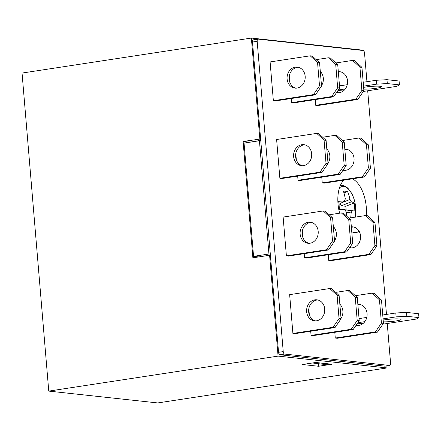 <?xml version="1.0" encoding="UTF-8"?>
<svg xmlns="http://www.w3.org/2000/svg" width="441" height="441" viewBox="0 0 441 441"><rect width="100%" height="100%" fill="white"/><g stroke="black" fill="none" stroke-linecap="round" stroke-linejoin="round"><path stroke-width="0.66" d="M253.564 256.353L268.944 254.005L259.429 140.751L244.055 143.093L253.564 256.353L258.773 256.916M260.752 140.348L249.187 142.311M249.171 142.112L243.118 141.456L252.886 257.814L269.6 255.262L278.073 356.108L387.033 367.937L386.862 365.887M269.638 255.267L270.394 255.152M387.033 367.937L157.718 402.936L48.758 391.106L278.073 356.108M331.935 364.227L318.562 366.267L302.421 364.514L315.789 362.474L331.935 364.227M341.378 185.292A27.425 13.853 81.3 0 0 340.75 184.603M344.112 180.082A27.425 13.853 81.3 0 0 338.004 203.819A27.425 13.853 81.3 0 0 339.636 213.201M351.758 231.751A27.425 13.853 81.3 0 0 356.267 232.468A27.425 13.853 81.3 0 0 359.172 231.349M366.228 215.621A27.425 13.853 81.3 0 0 352.243 178.842M357.557 323.165L362.794 323.733M292.901 333.435L294.919 333.655L335.033 327.536L333.016 327.316L292.901 333.435L289.649 294.649L329.758 288.53L331.775 288.745L339.112 295.487L337.095 295.266L339.052 318.534L341.069 318.755L339.112 295.487M335.276 338.038L337.293 338.258L377.408 332.134L375.39 331.913L335.276 338.038L334.796 332.316M304.549 257.836L306.567 258.057L346.681 251.932L344.664 251.712L304.549 257.836L304.202 253.674M302.305 231.134L302.835 237.423M322.25 182.894L324.267 183.114L364.382 176.99L362.364 176.769L322.25 182.894L321.77 177.172M279.875 178.291L281.893 178.511L322.007 172.387L319.99 172.172L279.875 178.291L276.617 139.505L316.732 133.386L318.749 133.601L326.086 140.343L324.069 140.122L326.02 163.391L328.043 163.611L326.086 140.343M291.523 102.692L293.541 102.913L333.655 96.788L331.638 96.568L291.523 102.692L291.17 98.53M289.279 75.99L289.809 82.28M273.359 100.719L275.377 100.939L315.491 94.815L313.474 94.6L273.359 100.719L270.107 61.933L310.216 55.814L312.234 56.029L319.571 62.771L317.553 62.55L319.51 85.819L321.528 86.039L319.571 62.771M315.734 105.322L317.752 105.542L357.866 99.418L355.848 99.197L315.734 105.322L315.254 99.6M298.039 180.264L300.056 180.485L340.165 174.36L338.148 174.14L298.039 180.264L297.686 176.102M295.795 153.562L296.324 159.851M328.765 260.466L330.783 260.686L370.898 254.562L368.88 254.341L328.765 260.466L328.286 254.744M286.391 255.863L288.408 256.083L328.523 249.959L326.5 249.744L286.391 255.863L283.133 217.077L323.247 210.958L325.265 211.173L332.602 217.915L330.585 217.694L332.536 240.962L334.554 241.183L332.602 217.915M311.065 335.408L313.082 335.629L353.197 329.504L351.179 329.284L311.065 335.408L310.712 331.246M308.821 308.706L309.35 314.995M338.015 90.449L343.252 91.017M366.94 81.701L364.525 52.97A2.348 1.185 81.3 0 0 363.119 50.511L258.189 39.117A2.348 1.185 81.3 0 0 258.035 39.122A2.348 1.185 81.3 0 0 257.175 41.316L283.232 351.604A2.348 1.185 81.3 0 0 284.638 354.062L389.568 365.457A2.348 1.185 81.3 0 0 389.723 365.451A2.348 1.185 81.3 0 0 390.583 363.257L387.242 323.501M386.481 314.416L367.7 90.78M298.281 67.264A10.578 9.052 -83.8 0 0 297.273 67.352A10.578 9.052 -83.8 0 0 289.109 77.429A10.578 9.052 -83.8 0 0 296.01 88.161M321.528 86.039L315.491 94.815M297.013 88.073A10.578 9.052 -83.8 0 0 305.205 77.401A10.578 9.052 -83.8 0 0 297.278 67.087A10.578 9.052 -83.8 0 0 295.255 67.131A10.578 9.052 -83.8 0 0 287.069 77.803A10.578 9.052 -83.8 0 0 294.996 88.123A10.578 9.052 -83.8 0 0 297.013 88.073M317.553 62.55L310.216 55.814M313.474 94.6L319.51 85.819M339.686 88.013L337.734 64.739L335.717 64.524L337.668 87.792L339.686 88.013L333.655 96.788M335.717 64.524L328.38 57.782L330.397 58.003L337.734 64.739M328.38 57.782L316.175 59.645M320.298 71.431A10.578 9.052 96.2 0 1 321.5 85.708M331.638 96.568L337.668 87.792M338.363 72.258A10.578 9.052 96.2 0 1 339.647 71.949A10.578 9.052 96.2 0 1 340.656 71.861M338.385 92.764A10.578 9.052 96.2 0 1 336.808 92.197M363.902 90.642L361.945 67.368L359.928 67.153L361.885 90.422L363.902 90.642L357.866 99.418M359.928 67.153L352.591 60.411L354.608 60.632L361.945 67.368M352.591 60.411L335.81 62.975M338.313 71.657A10.578 9.052 96.2 0 1 339.653 71.69A10.578 9.052 96.2 0 1 347.58 82.004A10.578 9.052 96.2 0 1 339.388 92.676A10.578 9.052 96.2 0 1 337.371 92.72A10.578 9.052 96.2 0 1 336.544 92.588M355.848 99.197L361.885 90.422M304.792 144.835A10.578 9.052 -83.8 0 0 303.788 144.924A10.578 9.052 -83.8 0 0 295.619 155A10.578 9.052 -83.8 0 0 302.526 165.733M328.043 163.611L322.007 172.387M303.529 165.645A10.578 9.052 -83.8 0 0 311.715 154.973A10.578 9.052 -83.8 0 0 303.794 144.659A10.578 9.052 -83.8 0 0 301.771 144.703A10.578 9.052 -83.8 0 0 293.585 155.375A10.578 9.052 -83.8 0 0 301.506 165.695A10.578 9.052 -83.8 0 0 303.529 165.645M319.99 172.172L326.02 163.391M324.069 140.122L316.732 133.386M346.202 165.584L344.245 142.311L342.227 142.096L344.184 165.364L346.202 165.584L340.165 174.36M342.227 142.096L334.89 135.354L336.907 135.574L344.245 142.311M334.89 135.354L322.685 137.217M326.814 149.003A10.578 9.052 96.2 0 1 328.01 163.28M338.148 174.14L344.184 165.364M344.879 149.83A10.578 9.052 96.2 0 1 346.163 149.521A10.578 9.052 96.2 0 1 347.166 149.433M344.901 170.336A10.578 9.052 96.2 0 1 343.324 169.768M370.418 168.214L368.461 144.94L366.443 144.725L368.395 167.993L370.418 168.214L364.382 176.99M366.443 144.725L359.106 137.983L361.124 138.204L368.461 144.94M359.106 137.983L342.326 140.547M344.829 149.229A10.578 9.052 96.2 0 1 346.168 149.262A10.578 9.052 96.2 0 1 354.09 159.576A10.578 9.052 96.2 0 1 345.904 170.248A10.578 9.052 96.2 0 1 343.881 170.292A10.578 9.052 96.2 0 1 343.054 170.16M362.364 176.769L368.395 167.993M351.394 227.402A10.578 9.052 96.2 0 1 352.679 227.093A10.578 9.052 96.2 0 1 353.682 227.005M351.411 247.908A10.578 9.052 96.2 0 1 349.84 247.34M376.928 245.786L374.977 222.512L372.959 222.297L374.911 245.565L376.928 245.786L370.898 254.562M372.959 222.297L365.622 215.555L367.64 215.776L374.977 222.512M365.622 215.555L348.837 218.119M351.339 226.801A10.578 9.052 96.2 0 1 352.679 226.834A10.578 9.052 96.2 0 1 360.606 237.148A10.578 9.052 96.2 0 1 352.42 247.82A10.578 9.052 96.2 0 1 350.397 247.864A10.578 9.052 96.2 0 1 349.57 247.732M368.88 254.341L374.911 245.565M352.717 243.156L350.76 219.883L348.743 219.668L350.7 242.936L352.717 243.156L346.681 251.932M348.743 219.668L341.406 212.926L343.423 213.146L350.76 219.883M341.406 212.926L329.201 214.789M333.33 226.575A10.578 9.052 96.2 0 1 334.526 240.852M344.664 251.712L350.7 242.936M311.307 222.407A10.578 9.052 -83.8 0 0 310.304 222.496A10.578 9.052 -83.8 0 0 302.135 232.572A10.578 9.052 -83.8 0 0 309.036 243.305M334.554 241.183L328.523 249.959M308.281 222.275A10.578 9.052 -83.8 0 0 300.095 232.947A10.578 9.052 -83.8 0 0 308.022 243.267A10.578 9.052 -83.8 0 0 318.159 233.724A10.578 9.052 -83.8 0 0 310.304 222.231A10.578 9.052 -83.8 0 0 308.281 222.275M326.5 249.744L332.536 240.962M330.585 217.694L323.247 210.958M357.905 304.974A10.578 9.052 96.2 0 1 359.189 304.665A10.578 9.052 96.2 0 1 360.198 304.577M357.927 325.48A10.578 9.052 96.2 0 1 356.35 324.912M383.444 323.358L381.487 300.084L379.469 299.869L381.426 323.137L383.444 323.358L377.408 332.134M379.469 299.869L372.132 293.127L374.15 293.348L381.487 300.084M372.132 293.127L355.352 295.69M357.855 304.373A10.578 9.052 96.2 0 1 359.195 304.406A10.578 9.052 96.2 0 1 367.121 314.72A10.578 9.052 96.2 0 1 358.93 325.392A10.578 9.052 96.2 0 1 356.912 325.436A10.578 9.052 96.2 0 1 356.085 325.304M375.39 331.913L381.426 323.137M359.228 320.728L357.276 297.454L355.259 297.24L357.21 320.508L359.228 320.728L353.197 329.504M355.259 297.24L347.921 290.498L349.939 290.718L357.276 297.454M347.921 290.498L335.717 292.361M339.84 304.147A10.578 9.052 96.2 0 1 341.042 318.424M351.179 329.284L357.21 320.508M317.823 299.979A10.578 9.052 -83.8 0 0 316.814 300.067A10.578 9.052 -83.8 0 0 308.65 310.144A10.578 9.052 -83.8 0 0 315.552 320.877M341.069 318.755L335.033 327.536M314.797 299.847A10.578 9.052 -83.8 0 0 306.611 310.519A10.578 9.052 -83.8 0 0 314.532 320.839A10.578 9.052 -83.8 0 0 324.675 311.296A10.578 9.052 -83.8 0 0 316.82 299.803A10.578 9.052 -83.8 0 0 314.797 299.847M333.016 327.316L339.052 318.534M337.095 295.266L329.758 288.53M363.627 87.384A10.578 1.213 -4.8 0 1 365.512 87.059A10.578 1.213 -4.8 0 1 376.096 86.16A10.578 1.213 -4.8 0 1 381.498 86.767A10.578 1.213 -4.8 0 1 376.405 88.244A10.578 1.213 -4.8 0 1 363.775 89.137M399.408 84.887L399.083 81.012L386.978 79.694L387.303 83.575L399.408 84.887L396.757 86.348L363.345 91.447M387.303 83.575L376.581 84.154L363.522 86.149M345.303 88.928L338.324 89.997M376.581 84.154L376.256 80.279L363.197 82.269M347.243 84.705L339.509 85.885M376.256 80.279L386.978 79.694M383.168 320.1A10.578 1.213 -4.8 0 1 385.054 319.775A10.578 1.213 -4.8 0 1 395.638 318.876A10.578 1.213 -4.8 0 1 401.04 319.482A10.578 1.213 -4.8 0 1 395.946 320.96A10.578 1.213 -4.8 0 1 383.317 321.853M418.95 317.603L418.625 313.727L406.519 312.41L406.845 316.291L418.95 317.603L416.298 319.063L382.887 324.163M406.845 316.291L396.123 316.875L383.064 318.865M364.845 321.643L357.866 322.713M396.123 316.875L395.798 312.994L382.738 314.984M366.785 317.421L359.051 318.6M395.798 312.994L406.519 312.41M257.175 41.316L252.495 42.027L260.637 138.992L243.118 141.456M252.495 42.027A2.348 1.185 -98.7 0 1 253.355 39.839A2.348 1.185 -98.7 0 1 253.514 39.833M385.197 366.124A2.348 1.185 -98.7 0 1 385.043 366.168A2.348 1.185 -98.7 0 1 384.888 366.168L389.568 365.457M284.638 354.062L279.958 354.773L384.888 366.168M279.958 354.773A2.348 1.185 -98.7 0 1 278.552 352.315L283.232 351.604M269.6 255.262L270.41 255.35L278.552 352.315M360.352 50.213L360.325 49.894L251.364 38.064L259.832 138.904M270.41 255.35L260.637 138.992M48.758 391.106L22.05 73.063L251.364 38.064M355.159 217.154A20.115 10.16 81.3 0 0 355.672 207.518A20.115 10.16 81.3 0 0 339.46 187.844M350.678 217.837A50.974 48.78 -72.4 0 0 351.13 212.931L352.111 210.809A50.974 1.014 -171.9 0 0 354.818 211.035A51.707 49.48 -72.4 0 0 354.145 202.998A50.974 12.315 161.9 0 0 351.356 201.846L350 199.47A50.974 48.78 -72.4 0 0 347.58 191.526A51.707 12.491 161.9 0 0 343.401 191.074A50.974 35.451 -88.4 0 1 345.336 198.968L344.355 201.085A50.974 12.315 161.9 0 0 338.66 201.316A51.707 35.958 -88.4 0 1 339.338 209.354A50.974 1.014 -171.9 0 0 345.105 210.054L339.327 209.111L345.105 210.054L346.466 212.424A50.974 35.451 -88.4 0 1 346.35 215.836M339.024 204.387L344.796 200.969L339.013 204.249M341.174 209.409L354.818 211.035M351.356 201.846L341.356 205.776L345.838 206.261L346.13 209.751M341.356 205.776L340 203.4M345.838 206.261L354.145 202.998M343.958 192.949L347.58 191.526M318.352 363.797L318.562 366.267M312.476 362.982L326.913 364.729L330.254 364.216L316.114 362.508M312.785 363.197L316.131 362.684M268.944 254.005L270.311 254.154M259.429 140.751L260.796 140.899M342.062 202.59L350 199.47M351.13 212.931L346.461 212.242M341.648 209.266L352.111 210.809M355.226 217.143L355.694 207.551C355.226 202.336 353.914 197.656 351.753 193.522L348.065 188.434C345.551 186.019 342.938 184.994 340.215 185.374M253.355 39.839L258.035 39.122M385.043 366.168L389.723 365.451"/></g></svg>
